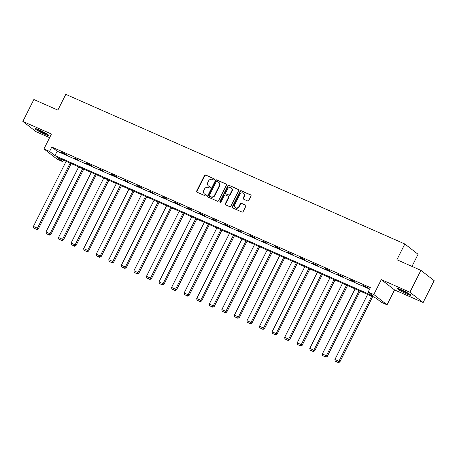 <?xml version="1.0" encoding="UTF-8"?>
<svg xmlns="http://www.w3.org/2000/svg" width="457" height="457" viewBox="0 0 457 457"><rect width="100%" height="100%" fill="white"/><g stroke="black" fill="none" stroke-linecap="round" stroke-linejoin="round"><path stroke-width="0.69" d="M214.333 179.572A0.68 0.6 -52.2 0 0 214.082 178.727L205.684 175.02A0.965 0.857 -52.2 0 0 204.462 175.528L196.676 191.003A0.965 0.857 -52.2 0 0 197.036 192.214L205.433 195.922A0.68 0.6 -52.2 0 0 206.038 194.716L204.953 194.236A3.096 2.748 -52.2 0 1 204.439 193.928A3.096 2.748 -52.2 0 1 203.805 190.369L204.456 189.078A3.096 2.748 -52.2 0 1 208.369 187.444L209.455 187.924A0.68 0.6 -52.2 0 0 210.06 186.719L208.975 186.239A3.096 2.748 -52.2 0 1 208.461 185.936A3.096 2.748 -52.2 0 1 207.826 182.372L208.478 181.086A3.096 2.748 -52.2 0 1 212.391 179.447L213.476 179.927A0.68 0.6 -52.2 0 0 214.333 179.572M401.235 289.704A7.683 0.765 -153.3 0 0 397.162 288.424A7.683 0.765 -153.3 0 0 406.821 294.045A7.683 0.765 -153.3 0 0 410.894 295.331A7.683 0.765 -153.3 0 0 401.235 289.704M39.165 129.902A7.683 0.765 -153.3 0 0 35.092 128.623A7.683 0.765 -153.3 0 0 44.752 134.244A7.683 0.765 -153.3 0 0 48.825 135.529A7.683 0.765 -153.3 0 0 39.165 129.902M247.574 200.914A0.965 0.857 -52.2 0 0 248.797 200.4L250.979 196.059A0.965 0.857 -52.2 0 0 250.625 194.853L241.296 190.735A0.965 0.857 -52.2 0 0 240.074 191.243L232.287 206.718A0.965 0.857 -52.2 0 0 232.647 207.929L241.976 212.048A0.965 0.857 -52.2 0 0 243.198 211.534L245.832 206.29A0.965 0.857 -52.2 0 0 245.478 205.084L241.485 203.319A0.965 0.857 -52.2 0 0 240.262 203.833L238.954 206.433A2.588 2.296 -52.2 0 1 235.252 207.541A2.588 2.296 -52.2 0 1 234.727 204.565L239.851 194.379A2.588 2.296 -52.2 0 1 243.552 193.265A2.588 2.296 -52.2 0 1 244.078 196.242L243.221 197.944A0.965 0.857 -52.2 0 0 243.581 199.149L247.574 200.914M368.171 292.023L373.809 294.514L387.062 304.802L381.424 302.311L376.048 298.141L57.468 157.534L62.838 161.704L57.199 159.219L43.952 148.925L49.584 151.416L54.96 155.586L373.546 296.193L368.171 292.023L370.376 287.642L51.79 147.034L49.584 151.416M43.952 148.925L51.441 134.038L22.85 121.419L33.864 99.523L57.862 110.114L65.791 94.348L404.828 243.987L396.899 259.747L420.897 270.344L409.889 292.24L381.298 279.621L373.809 294.514M226.398 185.211A0.965 0.857 -52.2 0 0 226.038 184L216.709 179.887A0.965 0.857 -52.2 0 0 215.487 180.395L207.707 195.87A0.965 0.857 -52.2 0 0 208.061 197.081L217.389 201.194A0.965 0.857 -52.2 0 0 218.612 200.686L226.398 185.211M229.003 185.308L238.331 189.427A0.965 0.857 -52.2 0 1 238.685 190.638L230.905 206.113A0.965 0.857 -52.2 0 1 229.682 206.621L225.689 204.862A0.965 0.857 -52.2 0 1 225.33 203.651L228.489 197.373A0.965 0.857 -52.2 0 0 228.129 196.167L225.484 194.996A0.965 0.857 -52.2 0 0 224.261 195.51L220.971 202.04A0.68 0.6 -52.2 0 1 219.868 201.554L227.78 185.822A0.965 0.857 -52.2 0 1 229.003 185.308L238.645 189.689M420.897 270.344L434.15 280.632L423.136 302.528L409.889 292.24M22.85 121.419L36.103 131.713L49.613 137.671M411.98 266.402L418.081 254.275L404.828 243.987M51.79 147.034L57.159 151.21L369.633 289.115M61.404 152.449L66.236 154.58L61.524 152.204M73.965 157.991L78.798 160.127L74.091 157.745M86.527 163.537L91.36 165.668L86.653 163.292M99.089 169.084L103.922 171.215L99.215 168.839M111.657 174.625L116.484 176.762L111.776 174.38M124.218 180.172L129.051 182.303L124.338 179.927M136.78 185.719L141.613 187.85L136.906 185.473M149.342 191.26L154.175 193.397L149.468 191.015M161.904 196.807L166.736 198.938L162.029 196.561M174.471 202.348L179.298 204.485L174.591 202.103M187.033 207.895L191.866 210.026L187.153 207.649M199.595 213.442L204.428 215.573L199.72 213.196M212.157 218.983L216.989 221.119L212.282 218.737M224.718 224.53L229.551 226.661L224.844 224.284M237.286 230.077L242.113 232.207L237.406 229.831M249.848 235.618L254.68 237.754L249.968 235.372M262.409 241.165L267.242 243.295L262.535 240.919M274.971 246.706L279.804 248.842L275.097 246.46M287.533 252.253L292.366 254.383L287.659 252.007M300.1 257.799L304.933 259.93L300.22 257.554M312.662 263.341L317.495 265.477L312.788 263.095M325.224 268.887L330.057 271.018L325.35 268.642M337.786 274.434L342.619 276.565L337.912 274.189M350.353 279.975L355.18 282.112L350.473 279.73M362.915 285.522L367.748 287.653L363.035 285.277M381.298 279.621L394.551 289.909L423.136 302.528M394.551 289.909L387.062 304.802M63.58 160.23L62.838 161.704M57.159 151.21L54.96 155.586M208.461 185.936L208.815 186.21A3.096 2.748 -52.2 0 0 209.335 186.519L208.975 186.239M210.317 186.953L209.335 186.519M204.439 193.928L204.799 194.208A3.096 2.748 -52.2 0 0 205.313 194.516L204.953 194.236M206.296 194.95L205.313 194.516M214.333 178.955L206.044 175.294A0.965 0.857 -52.2 0 0 204.816 175.808L197.036 191.283A0.965 0.857 -52.2 0 0 197.076 192.231M226.358 184.262L217.069 180.161A0.965 0.857 -52.2 0 0 215.847 180.675L208.061 196.15A0.965 0.857 -52.2 0 0 208.101 197.098M216.972 181.475A0.68 0.6 -52.2 0 0 216.121 181.829L209.289 195.413A0.68 0.6 -52.2 0 0 209.54 196.259L210.683 196.767A3.096 2.748 -52.2 0 0 214.596 195.133L219.269 185.845A3.096 2.748 -52.2 0 0 218.635 182.286A3.096 2.748 -52.2 0 0 218.12 181.977L216.972 181.475M209.689 196.379A0.68 0.6 -52.2 0 0 209.894 196.539L209.54 196.259M218.635 182.286L218.994 182.566A3.096 2.748 -52.2 0 1 219.623 186.125L214.956 195.407A3.096 2.748 -52.2 0 1 211.043 197.041L209.894 196.539M228.289 196.264L228.649 196.539A0.965 0.857 -52.2 0 1 228.848 197.653L225.689 203.931A0.965 0.857 -52.2 0 0 225.729 204.879M229.363 185.588A0.965 0.857 -52.2 0 0 228.14 186.096L220.223 201.834A0.68 0.6 -52.2 0 0 220.217 202.434M231.762 190.86A2.588 2.296 -52.2 0 0 231.236 187.884A2.588 2.296 -52.2 0 0 227.535 188.998L225.729 192.586A0.965 0.857 -52.2 0 0 226.089 193.797L228.734 194.962A0.965 0.857 -52.2 0 0 229.957 194.453L231.762 190.86L232.122 191.14A2.588 2.296 -52.2 0 0 231.596 188.164L231.236 187.884M225.929 193.699L226.284 193.974A0.965 0.857 -52.2 0 0 226.444 194.071L226.089 193.797M232.122 191.14L230.317 194.728A0.965 0.857 -52.2 0 1 229.094 195.242L226.444 194.071M243.552 193.265L243.907 193.545A2.588 2.296 -52.2 0 1 244.438 196.521L243.581 198.218A0.965 0.857 -52.2 0 0 243.621 199.166M235.252 207.541L235.612 207.821A2.588 2.296 -52.2 0 0 239.314 206.713L238.954 206.433M245.792 205.342L241.844 203.599A0.965 0.857 -52.2 0 0 240.622 204.108L239.314 206.713M250.939 195.11L241.65 191.015A0.965 0.857 -52.2 0 0 240.428 191.523L232.647 206.998A0.965 0.857 -52.2 0 0 232.687 207.946M70.155 163.132L37.423 228.22L33.395 226.444L66.128 161.355M36.514 229.3L33.692 228.054L36.868 229.58L36.514 229.3L37.423 228.22L38.314 228.917L71.172 163.583M33.395 226.444L33.692 228.054M36.868 229.58L38.314 228.917M47.482 134.307A6.649 0.663 26.7 0 1 38.811 130.234A6.649 0.663 26.7 0 1 36.868 128.971M39.936 130.251A6.158 0.611 -153.3 0 0 44.626 132.61M36.263 128.765A7.638 0.76 -153.3 0 0 38.291 130.068A7.638 0.76 -153.3 0 0 48.008 134.672M409.552 294.108A6.649 0.663 26.7 0 1 406.799 293.051A6.649 0.663 26.7 0 1 398.944 288.773M402.011 290.052A6.158 0.611 -153.3 0 0 406.696 292.411M398.338 288.567A7.638 0.76 -153.3 0 0 407.158 293.331A7.638 0.76 -153.3 0 0 410.078 294.474M82.717 168.679L49.984 233.767L45.957 231.985L78.69 166.902M49.076 234.847L46.254 233.601L49.436 235.121L49.076 234.847L49.984 233.767L50.881 234.458L83.74 169.13M45.957 231.985L46.254 233.601M49.436 235.121L50.881 234.458M95.279 174.226L62.546 239.308L58.519 237.531L91.257 172.449M61.638 240.388L58.822 239.148L61.998 240.668L61.638 240.388L62.546 239.308L63.443 240.005L96.301 174.671M58.519 237.531L58.822 239.148M61.998 240.668L63.443 240.005M107.846 179.767L75.108 244.855L71.081 243.078L103.819 177.99M74.2 245.935L71.383 244.689L74.56 246.214L74.2 245.935L75.108 244.855L76.005 245.552L108.863 180.218M71.081 243.078L71.383 244.689M74.56 246.214L76.005 245.552M120.408 185.314L87.67 250.396L83.648 248.619L116.381 183.537M86.767 251.481L83.945 250.236L87.121 251.756L86.767 251.481L87.67 250.396L88.567 251.093L121.425 185.765M83.648 248.619L83.945 250.236M87.121 251.756L88.567 251.093M132.97 190.86L100.237 255.943L96.21 254.166L128.943 189.078M99.329 257.023L96.507 255.783L99.683 257.302L99.329 257.023L100.237 255.943L101.128 256.64L133.987 191.306M96.21 254.166L96.507 255.783M99.683 257.302L101.128 256.64M145.532 196.401L112.799 261.49L108.772 259.713L141.504 194.625M111.891 262.569L109.074 261.324L112.251 262.849L111.891 262.569L112.799 261.49L113.696 262.181L146.554 196.853M108.772 259.713L109.074 261.324M112.251 262.849L113.696 262.181M158.093 201.948L125.361 267.031L121.334 265.254L154.072 200.172M124.453 268.116L121.636 266.871L124.812 268.39L124.453 268.116L125.361 267.031L126.258 267.728L159.116 202.4M121.334 265.254L121.636 266.871M124.812 268.39L126.258 267.728M170.661 207.489L137.923 272.578L133.895 270.801L166.634 205.713M137.014 273.657L134.198 272.412L137.374 273.937L137.014 273.657L137.923 272.578L138.819 273.275L171.678 207.941M133.895 270.801L134.198 272.412M137.374 273.937L138.819 273.275M183.223 213.036L150.49 278.124L146.463 276.342L179.195 211.26M149.582 279.204L146.76 277.959L149.936 279.478L149.582 279.204L150.49 278.124L151.381 278.816L184.24 213.488M146.463 276.342L146.76 277.959M149.936 279.478L151.381 278.816M195.785 218.583L163.052 283.666L159.025 281.889L191.757 216.807M162.144 284.745L159.322 283.506L162.498 285.025L162.144 284.745L163.052 283.666L163.943 284.363L196.801 219.029M159.025 281.889L159.322 283.506M162.498 285.025L163.943 284.363M208.346 224.124L175.614 289.212L171.586 287.436L204.319 222.348M174.705 290.292L171.889 289.047L175.065 290.572L174.705 290.292L175.614 289.212L176.511 289.909L209.369 224.576M171.586 287.436L171.889 289.047M175.065 290.572L176.511 289.909M220.914 229.671L188.175 294.754L184.148 292.977L216.886 227.894M187.267 295.839L184.451 294.594L187.627 296.113L187.267 295.839L188.175 294.754L189.072 295.451L221.931 230.122M184.148 292.977L184.451 294.594M187.627 296.113L189.072 295.451M233.476 235.218L200.737 300.3L196.716 298.524L229.448 233.436M199.829 301.38L197.013 300.14L200.189 301.66L199.829 301.38L200.737 300.3L201.634 300.997L234.492 235.663M196.716 298.524L197.013 300.14M200.189 301.66L201.634 300.997M246.037 240.759L213.305 305.847L209.277 304.071L242.01 238.982M212.396 306.927L209.574 305.682L212.751 307.207L212.396 306.927L213.305 305.847L214.196 306.538L247.054 241.21M209.277 304.071L209.574 305.682M212.751 307.207L214.196 306.538M258.599 246.306L225.867 311.388L221.839 309.612L254.572 244.529M224.958 312.474L222.136 311.228L225.318 312.748L224.958 312.474L225.867 311.388L226.763 312.085L259.616 246.757M221.839 309.612L222.136 311.228M225.318 312.748L226.763 312.085M271.161 251.847L238.428 316.935L234.401 315.159L267.134 250.07M237.52 318.015L234.704 316.77L237.88 318.295L237.52 318.015L238.428 316.935L239.325 317.632L272.183 252.298M234.401 315.159L234.704 316.77M237.88 318.295L239.325 317.632M283.728 257.394L250.99 322.482L246.963 320.7L279.701 255.617M250.082 323.562L247.266 322.316L250.442 323.836L250.082 323.562L250.99 322.482L251.887 323.173L284.745 257.845M246.963 320.7L247.266 322.316M250.442 323.836L251.887 323.173M296.29 262.941L263.552 328.023L259.53 326.247L292.263 261.164M262.644 329.103L259.827 327.863L263.004 329.383L262.644 329.103L263.552 328.023L264.449 328.72L297.307 263.386M259.53 326.247L259.827 327.863M263.004 329.383L264.449 328.72M308.852 268.482L276.119 333.57L272.092 331.793L304.825 266.705M275.211 334.65L272.389 333.404L275.565 334.93L275.211 334.65L276.119 333.57L277.011 334.267L309.869 268.933M272.092 331.793L272.389 333.404M275.565 334.93L277.011 334.267M321.414 274.029L288.681 339.111L284.654 337.335L317.387 272.252M287.773 340.197L284.951 338.951L288.133 340.471L287.773 340.197L288.681 339.111L289.578 339.808L322.436 274.48M284.654 337.335L284.951 338.951M288.133 340.471L289.578 339.808M333.976 279.575L301.243 344.658L297.216 342.881L329.954 277.793M300.335 345.738L297.518 344.498L300.695 346.018L300.335 345.738L301.243 344.658L302.14 345.355L334.998 280.021M297.216 342.881L297.518 344.498M300.695 346.018L302.14 345.355M346.543 285.117L313.805 350.205L309.777 348.428L342.516 283.34M312.896 351.284L310.08 350.039L313.256 351.564L312.896 351.284L313.805 350.205L314.702 350.896L347.56 285.568M309.777 348.428L310.08 350.039M313.256 351.564L314.702 350.896M359.105 290.663L326.367 355.746L322.345 353.969L355.078 288.887M325.464 356.831L322.642 355.586L325.818 357.106L325.464 356.831L326.367 355.746L327.263 356.443L360.122 291.115M322.345 353.969L322.642 355.586M325.818 357.106L327.263 356.443M371.667 296.205L338.934 361.293L334.907 359.516L367.639 294.428M338.026 362.372L335.204 361.127L338.38 362.652L338.026 362.372L338.934 361.293L339.825 361.99L372.684 296.656M334.907 359.516L335.204 361.127M338.38 362.652L339.825 361.99M197.036 191.283L196.676 191.003M204.816 175.808L204.462 175.528M206.044 175.294L205.684 175.02M208.061 196.15L207.707 195.87M215.847 180.675L215.487 180.395M217.069 180.161L216.709 179.887M226.329 184.228L226.038 184M211.043 197.041L210.683 196.767M214.956 195.407L214.596 195.133M219.623 186.125L219.269 185.845M238.623 189.655L238.331 189.427M225.689 203.931L225.33 203.651M228.848 197.653L228.489 197.373M220.223 201.834L219.868 201.554M228.14 186.096L227.78 185.822M229.094 195.242L228.734 194.962M230.317 194.728L229.957 194.453M243.581 198.218L243.221 197.944M244.438 196.521L244.078 196.242M240.622 204.108L240.262 203.833M241.844 203.599L241.485 203.319M245.769 205.313L245.478 205.084M232.647 206.998L232.287 206.718M240.428 191.523L240.074 191.243M241.65 191.015L241.296 190.735M250.916 195.082L250.625 194.853M209.786 196.47L209.426 196.19"/></g></svg>
